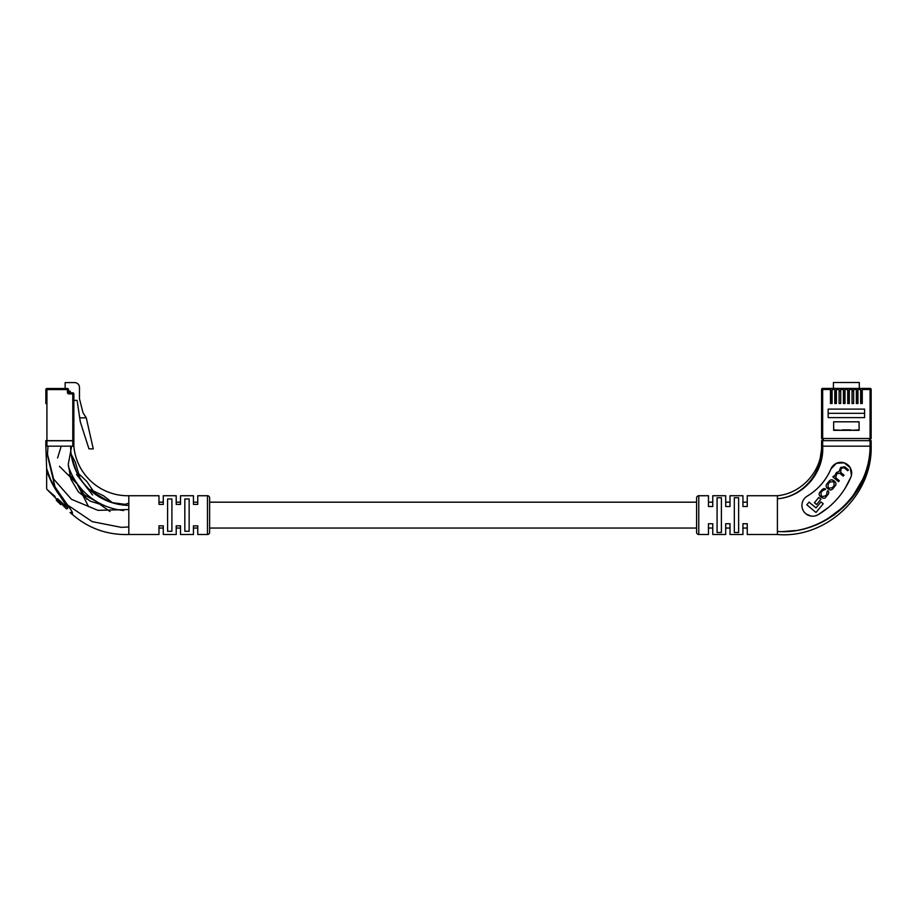 <?xml version="1.0" encoding="UTF-8"?>
<svg xmlns="http://www.w3.org/2000/svg" width="917" height="917" viewBox="0 0 917 917"><rect width="100%" height="100%" fill="white"/><g stroke="black" fill="none" stroke-linecap="round" stroke-linejoin="round"><path stroke-width="1.38" d="M747.252 495.73L747.252 502.184L742.942 502.184L742.942 495.73L742.942 506.493L747.252 506.493L747.252 495.73L777.41 495.73C801.882 493.415 822.102 470.742 821.586 446.166L821.586 440.664L821.586 446.166L871.15 446.166L871.15 440.664L871.15 446.166C870.955 494.378 825.426 535.058 777.41 531.47L777.41 495.73M730.012 495.73L730.012 502.184L725.702 502.184L725.702 495.73L725.702 506.493L730.012 506.493L730.012 495.73L742.942 495.73M712.773 495.73L712.773 502.184L708.463 502.184L708.463 495.73L708.463 506.493L712.773 506.493L712.773 495.73L725.702 495.73M696.611 502.184L209.615 502.184M197.763 502.184L193.453 502.184L193.453 495.73L193.453 504.396L197.763 504.396L197.763 495.73L197.763 502.184M180.523 502.184L176.213 502.184L176.213 495.73L176.213 504.396L180.523 504.396L180.523 495.73L180.523 502.184M163.283 502.184L158.973 502.184L158.973 495.73L158.973 504.396L163.283 504.396L163.283 495.73L163.283 502.184M747.252 534.508L747.252 528.043L742.942 528.043L742.942 534.508L742.942 523.733L747.252 523.733L747.252 534.508L777.41 534.508L777.41 531.47C824.876 534.898 870.084 494.274 870.073 446.166L871.15 446.166C872.526 495.363 826.446 538.795 777.41 534.508M730.012 534.508L730.012 528.043L725.702 528.043L725.702 534.508L725.702 523.733L730.012 523.733L730.012 534.508L742.942 534.508M712.773 534.508L712.773 528.043L708.463 528.043L708.463 534.508L708.463 523.733L712.773 523.733L712.773 534.508L725.702 534.508M696.611 528.043L209.615 528.043M207.46 534.508L207.46 495.73A2.155 2.155 0 0 1 209.615 497.885L209.615 532.353A2.155 2.155 0 0 1 207.46 534.508L197.763 534.508L197.763 528.043L193.453 528.043L193.453 534.508L180.523 534.508L180.523 525.842L176.213 525.842L176.213 534.508L163.283 534.508L163.283 525.842L158.973 525.842L158.973 534.508L128.816 534.508L128.816 495.73L158.973 495.73M180.523 534.508L180.523 528.043L176.213 528.043L176.213 534.508M163.283 534.508L163.283 528.043L158.973 528.043L158.973 534.508M123.692 510.517A64.648 64.648 0 0 1 68.294 465.813M70.62 446.166A59.261 59.261 0 0 0 128.816 505.416M45.85 403.606L45.85 389.599A1.077 1.077 0 0 1 46.927 388.521L67.4 388.521L67.4 389.599L46.927 389.599L46.927 440.779L72.787 440.779L72.787 393.909L69.016 393.909A1.616 1.616 0 0 1 67.4 392.293L67.4 389.599L68.477 389.599L69.016 392.831L72.787 392.831A1.077 1.077 0 0 1 73.864 393.909L73.864 440.779L72.787 440.779M46.927 440.779L45.85 440.779M79.71 417.831L80.329 421.923L88.949 448.86L93.259 448.86L86.255 417.831L79.71 417.831L77.097 400.374L73.864 400.374M68.477 391.215L70.311 391.215L70.311 392.831M86.255 417.831L83 412.765L79.47 398.757L79.47 387.444A4.849 4.849 0 0 0 74.621 382.595L65.141 382.595L65.141 388.521M68.477 389.599A1.077 1.077 0 0 0 67.4 388.521A1.077 1.077 0 0 1 68.477 389.599M68.477 391.57L69.772 391.57L68.477 392.109M69.772 392.831L69.772 391.57M61.233 446.166L57.576 457.996M59.433 466.295L77.143 483.912L88.548 506.654M109.41 501.782L94.485 492.956M76.581 472.083L71.537 456.551M127.417 505.37L116.619 503.926M92.594 494.962L76.581 474.525M59.857 495.661C52.705 486.549 47.076 473.332 46.664 468.805C47.157 473.642 52.75 486.526 59.857 495.661L67.847 507.995A1.077 0.619 135 0 1 66.322 508.763L46.973 489.414L66.322 508.763M45.85 446.166L45.85 440.664L73.864 440.664L73.864 446.166L45.85 446.166L46.652 468.793L49.243 477.333M54.86 488.142L57.347 491.97M67.847 507.995L59.857 500.774C42.893 485.288 42.893 485.288 59.857 500.774L57.565 498.722M55.089 496.487L46.973 489.414M184.833 498.963L184.833 531.275L189.143 531.275L189.143 498.963L184.833 498.963M167.593 498.963L167.593 531.275L171.903 531.275L171.903 498.963L167.593 498.963M207.46 495.73L197.763 495.73M193.453 495.73L180.523 495.73M176.213 495.73L163.283 495.73M197.763 534.508L197.763 525.842L193.453 525.842L193.453 534.508M50.928 480.451L46.641 468.61C46.4 477.746 64.694 499.616 72.317 512.19L72.454 514.311L72.317 512.19A1.077 0.745 -30.4 0 0 71.228 512.351L71.904 514.059L71.228 512.351A1.077 0.734 135 0 1 70.047 512.488M71.388 513.829L72.214 514.311C88.422 528.398 107.278 535.138 128.816 534.508M73.864 446.166C76.271 474.559 100.32 496.246 128.816 495.73M70.964 513.405L71.285 513.726A1.077 1.077 -45 0 0 71.904 514.059L71.904 514.059A1.077 1.066 90 0 1 72.454 514.311M56.751 499.192L56.235 500.201L56.969 500.934L57.737 500.178M60.476 502.917L59.708 503.674L60.602 504.568L61.473 503.914M62.001 504.442L63.021 505.462M64.018 506.448L64.969 507.399M71.664 446.166L68.259 464.266L70.873 479.19L78.426 491.936L90.141 501.129L104.756 505.726M122.488 504.958L128.816 503.261L122.477 504.958M71.675 446.166L70.701 449.422M47.993 446.166L47.42 455.233L55.158 487.5M68.007 505.336L92.227 521.635L121.204 527.344L128.816 526.966L121.204 527.344M47.42 454.007L53.667 479.11L71.526 499.341L97.959 510.345L128.816 509.531M59.754 503.72L60.522 502.952M59.708 503.674L56.969 500.934M871.15 438.509L870.073 438.509L870.073 389.496L871.15 389.496A1.077 1.077 0 0 0 870.073 388.418L830.481 388.418L830.481 389.496L822.664 389.496L822.664 438.509L823.741 440.664L821.586 438.509L821.586 389.496L821.586 438.509L870.073 438.509L868.995 440.664L871.15 438.509L871.15 389.496L871.15 438.509L868.995 440.664L869.82 440.504M821.586 389.496L822.664 389.496L822.664 388.418A1.077 1.077 0 0 0 821.586 389.496A1.077 1.077 0 0 1 822.664 388.418L830.481 388.418M828.166 409.097L828.166 417.613L864.582 417.613L864.582 409.097L828.166 409.097M859.08 430.325L859.08 421.809L833.656 421.809L833.656 430.325L859.08 430.325M860.65 388.418L860.65 403.503L862.267 403.503L862.267 388.418M856.34 388.418L856.34 403.503L857.957 403.503L857.957 388.418M852.031 388.418L852.031 403.503L853.647 403.503L853.647 388.418M847.721 388.418L847.721 403.503L849.337 403.503L849.337 388.418M843.411 388.418L843.411 403.503L845.027 403.503L845.027 388.418M839.101 388.418L839.101 403.503L840.717 403.503L840.717 388.418M834.791 388.418L834.791 403.503L836.407 403.503L836.407 388.418M830.481 389.496L830.481 403.503L832.097 403.503L832.097 388.418M833.438 388.418L833.438 382.492L859.298 382.492L859.298 388.418M862.267 391.112L860.65 391.112M857.957 391.112L856.34 391.112M853.647 391.112L852.031 391.112M849.337 391.112L847.721 391.112M845.027 391.112L843.411 391.112M840.717 391.112L839.101 391.112M836.407 391.112L834.791 391.112M832.097 391.112L830.481 391.112M847.721 390.573L849.337 390.573M852.031 390.573L853.647 390.573M856.34 390.573L857.957 390.573M860.65 390.573L862.267 390.573M843.411 390.573L845.027 390.573M839.101 390.573L840.717 390.573M834.791 390.573L836.407 390.573M830.481 390.573L832.097 390.573M828.166 413.303L864.582 413.303M857.957 391.467L856.34 391.467M862.267 391.467L860.65 391.467M832.097 391.467L830.481 391.467M836.407 391.467L834.791 391.467M840.717 391.467L839.101 391.467M845.027 391.467L843.411 391.467M849.337 391.467L847.721 391.467M853.647 391.467L852.031 391.467M850.678 430.325L859.08 429.89M833.656 429.89L842.058 430.325M850.678 429.89L842.058 429.89M807.166 496.166C818.021 489.575 825.953 480.485 830.974 468.885A58.184 58.184 0 0 1 807.166 496.166A10.775 10.775 0 0 0 812.68 516.191A10.775 10.775 0 0 0 818.182 514.678L815.522 515.812M708.463 495.73L698.765 495.73A2.155 2.155 0 0 0 696.611 497.885L696.611 532.353A2.155 2.155 0 0 0 698.765 534.508L708.463 534.508M717.083 532.49L717.083 497.748L721.392 497.748L721.392 532.49L717.083 532.49M738.632 532.49L734.322 532.49L734.322 497.748L738.632 497.748L738.632 532.49M822.664 446.166C824.303 471.98 803.751 496.968 777.41 498.756C803.498 496.773 823.397 471.625 821.586 446.166L822.664 446.166L822.664 440.664L871.15 440.664M828.475 507.399L818.182 514.678A79.733 79.733 0 0 0 850.804 477.31A10.775 10.775 0 0 0 845.096 463.177A10.775 10.775 0 0 0 830.974 468.885L836.373 463.326L844.11 462.81L850.174 467.636L851.446 475.281M850.804 477.31L844.993 488.474M810.926 516.053L806.169 514.013M862.232 480.141L853.372 495.203M841.68 508.27L827.363 518.919M794.901 530.576L783.049 531.562M821.586 440.664L822.664 440.664M827.111 519.469L834.802 514.483M864.169 477.906L866.416 472.14M821.643 448.539L819.339 463.968M827.008 491.661L826.836 494.286L825.495 495.891L822.331 496.533L821.139 495.535L821.047 492.509L822.515 490.755L825.713 489.242C824.532 488.142 823.202 488.44 821.735 490.114L820.394 491.718C818.755 493.14 818.732 494.722 820.314 496.464L821.575 497.518C823.672 498.653 825.094 498.493 825.839 497.06L827.638 494.905C829.128 493.231 829.163 491.844 827.73 490.755L827.008 491.661M833.622 476.061L832.877 476.943L838.539 481.677L839.33 480.726L835.788 477.757L836.648 473.825L839.754 473.252L843.182 476.118L843.984 475.155L840.625 472.358L841.198 468.381L844.007 467.647L847.686 470.719L848.397 469.871L844.729 466.81L840.671 467.441L838.998 471.567L836.419 472.519L834.298 476.599L833.622 476.061M827.558 483.133C825.77 484.944 825.667 486.629 827.249 488.176L828.487 489.219C830.298 490.503 831.937 490.091 833.404 488.004L834.539 486.64C836.327 484.829 836.442 483.156 834.86 481.597L833.61 480.554C831.799 479.282 830.16 479.683 828.704 481.769L827.558 483.133M816.566 504.533L820.944 499.295L818.789 497.495L814.411 502.734L816.566 504.533M806.834 504.797L815.992 512.443L823.225 503.788L820.99 501.92L815.981 507.915L809.058 502.126L806.834 504.797M832.865 481.563L829.713 482.124L828.097 484.073L828.097 487.271L829.232 488.222L832.384 487.649L834 485.701L834 482.502L832.865 481.563M46.927 388.521A1.077 1.077 0 0 0 45.85 389.599L46.927 389.599L46.927 388.521M67.4 392.293L69.016 392.831L69.016 393.909M73.864 393.909A1.077 1.077 0 0 0 72.787 392.831L72.787 393.909L73.864 393.909M46.927 440.664L46.927 446.166M72.787 440.664L72.787 446.166M57.909 501.863L58.665 501.106M870.073 388.418L870.073 389.496L862.267 389.496M860.65 389.496L857.957 389.496M856.34 389.496L853.647 389.496M852.031 389.496L849.337 389.496M847.721 389.496L845.027 389.496M843.411 389.496L840.717 389.496M839.101 389.496L836.407 389.496M834.791 389.496L832.097 389.496M857.143 403.503L857.143 391.467M861.464 403.503L861.464 391.467M831.226 403.503L831.226 391.467M835.547 403.503L835.547 391.467M844.156 403.503L844.156 391.467M848.477 403.503L848.477 391.467M698.765 495.73L698.765 534.508M870.073 446.166L870.073 440.664M86.909 499.238L76.776 483.374M76.822 483.442L69.451 474.513M95.013 500.762L83.539 494.481M109.971 511.514L94.944 500.716M112.653 502.871L103.38 495.684M79.802 477.849L75.423 462.409M103.438 495.719L90.714 489.701M75.446 462.466L71.159 454.167M125.136 504.339L112.413 502.676M86.737 481.379L78.426 473.424M95.792 494.641L86.691 481.333M46.652 468.793L46.652 488.658M822.916 440.504L823.741 440.664L822.916 440.504"/></g></svg>
